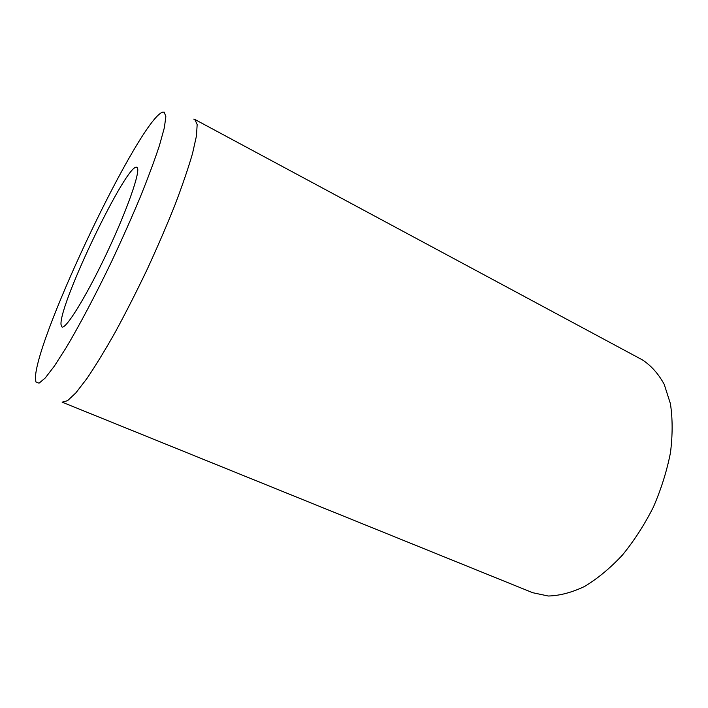 <?xml version="1.0" encoding="UTF-8"?>
<svg xmlns="http://www.w3.org/2000/svg" width="708" height="708" viewBox="0 0 708 708"><rect width="100%" height="100%" fill="white"/><g stroke="black" fill="none" stroke-linecap="round" stroke-linejoin="round"><path stroke-width="1.06" d="M137.219 167.646C140.786 170.929 127.307 209.78 106.775 253.163C86.279 296.564 65.826 329.53 61.941 326.963L60.994 324.406C59.445 302.891 127.564 161.371 136.865 167.353L137.219 167.646M193.735 119.112L194.815 119.44L197.16 124.537L196.461 135.927L192.505 153.565C188.239 168.256 182.381 185.434 174.911 205.09C166.637 225.781 157.362 247.269 147.096 269.544C136.52 291.669 125.918 312.529 115.28 332.123C104.934 350.425 95.465 365.912 86.88 378.576L75.853 392.887L67.534 400.701L62.109 402.153L532.69 592.702L548.24 596.012C559.701 595.72 571.834 592.525 584.622 586.428C597.534 578.648 610.119 568.223 622.367 555.152C634.102 540.77 644.43 524.778 653.351 507.176C661.192 489.069 666.901 470.9 670.467 452.678C672.697 434.907 672.68 418.57 670.405 403.657L664.21 384.338C658.29 373.559 650.9 365.346 642.059 359.708L194.815 119.44M35.453 376.93C37.728 333.309 139.255 120.705 162.504 112.165L164.221 112.13L165.858 116.678L164.336 127.794L159.468 145.414C154.592 160.22 148.149 177.54 140.14 197.39C131.387 218.259 121.803 239.791 111.386 261.969C95.545 294.909 79.677 324.919 66.26 347.522L54.401 366.036L45.232 377.984L39.029 383.196L35.869 381.939L35.453 376.93"/></g></svg>
